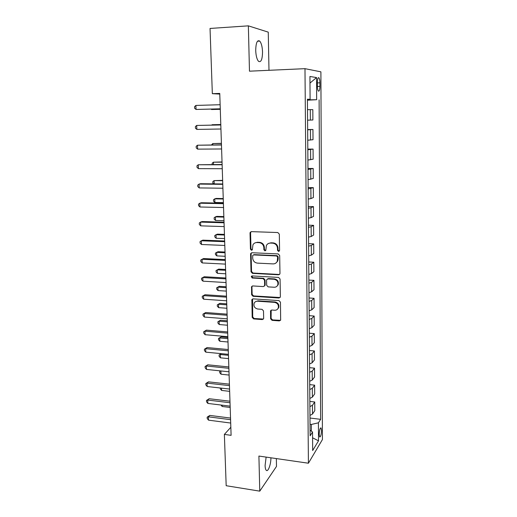 <?xml version="1.0" encoding="UTF-8"?>
<svg xmlns="http://www.w3.org/2000/svg" width="517" height="517" viewBox="0 0 517 517"><rect width="100%" height="100%" fill="white"/><g stroke="black" fill="none" stroke-linecap="round" stroke-linejoin="round"><path stroke-width="0.78" d="M278.573 251.456L279.587 250.435L279.316 234.13L277.803 232.534L251.436 231.635L250.215 232.333L250.034 233.109L250.441 249.181L251.475 250.28L252.341 249.782L252.949 244.832C253.828 243.3 255.152 242.538 256.91 242.544L259.088 242.628C261.912 243.035 263.502 244.715 263.844 247.675L263.89 249.763L264.937 250.861L265.822 250.338L266.384 245.504C267.27 243.888 268.633 243.08 270.475 243.08L272.679 243.164C275.542 243.572 277.144 245.265 277.48 248.244L277.519 250.344L278.573 251.456M268.497 243.455L270.979 242.809L273.176 242.893C276.039 243.3 277.635 244.993 277.972 247.966L278.01 250.06L279.329 251.146M251.126 231.661L250.577 232.863L250.984 248.903L252.193 249.989M255.081 242.867L257.44 242.273L259.612 242.363C262.429 242.764 264.013 244.444 264.361 247.397L264.407 249.478L265.667 250.564M266.126 457.106L265.098 465.429C265.169 467.911 265.557 469.526 266.242 470.276C268.052 472.383 271.005 464.369 270.921 457.797M262.533 52.023C262.319 46.73 261.382 43.085 259.721 41.076C257.24 39.706 255.902 42.833 255.715 50.446C255.947 55.758 256.891 59.384 258.526 61.323C261.02 62.654 262.358 59.552 262.533 52.023M321.503 430.577L321.044 427.979C320.042 427.902 319.422 430.034 319.183 434.37L319.635 436.955C320.65 437.014 321.27 434.887 321.503 430.577M270.585 318.769L272.052 320.34L279.329 320.902L280.653 320.094L280.46 302.18L278.973 300.603L253.123 298.858L251.876 299.582L252.186 317.36L253.627 318.918L262.268 319.584L263.547 318.827L263.657 318.239L263.496 310.891L262.035 309.328L257.731 309.017C254.597 308.197 253.414 306.245 254.183 303.162C254.881 301.818 255.999 301.165 257.544 301.204L274.553 302.367C277.648 303.13 278.876 305.043 278.217 308.1C277.526 309.567 276.349 310.284 274.701 310.239L271.852 310.032L270.553 310.814L270.585 318.769L271.082 318.356L272.543 319.92L280.518 320.34M268.982 70.299L268.258 32.138L248.36 25.85L249.472 71.184L304.978 68.671L308.416 463.219L258.907 456.059L259.767 491.15L226.181 485.715L224.372 434.416L231.105 435.333L219.757 93.422L212.338 93.68L219.783 94.094M248.36 25.85L210.038 28.448L212.338 93.68M278.534 274.792L279.852 273.984L279.975 273.37L279.671 255.501L278.172 253.912L251.966 252.742L250.739 253.453L250.571 254.183L251.023 271.8L252.483 273.364L278.534 274.792L279.607 274.365M280.065 279.006L280.363 296.622L280.253 297.197L278.934 298.005L253.065 296.299L251.605 294.742L251.559 286.664L252.8 285.94L263.243 286.58L264.523 285.817L264.652 285.184L264.549 280.208L263.069 278.637L252.173 278.01L251.256 276.44L252.122 275.936L278.579 277.422L280.065 279.006M317.386 82.468L317.406 86.074C317.457 88.497 317.768 90.145 318.343 91.018C319.273 91.619 319.803 90.074 319.92 86.384L319.907 82.823C319.855 80.387 319.545 78.726 318.963 77.828C318.033 77.214 317.509 78.758 317.386 82.468M304.978 68.671L320.895 71.831L322.434 439.547L308.416 463.219M307.408 99.522L310.103 99.354L307.408 99.206L310.129 435.825L312.533 432.044L310.084 430.157M310.103 99.354L309.935 76.477L316.54 77.569L316.656 99.716L307.415 99.852M307.415 100.201L316.656 99.716M319.118 99.852L320.63 419.332L318.414 422.816L318.511 440.827L312.669 450.533L312.533 432.044M259.767 491.15L276.492 466.431L276.343 458.585M230.834 427.275L224.372 434.416M308.817 99.807L308.817 99.432M311.363 431.146L311.312 424.457L310.038 424.295M307.576 120.183L312.888 119.983L312.817 109.643L307.492 109.662M307.654 129.56L312.947 129.476L307.654 129.838M307.738 140.236L313.018 139.706L312.947 129.476M307.809 149.122L313.076 149.09L307.815 149.781M307.899 160.063L313.147 159.197L313.076 149.09M307.97 168.464L313.205 168.477L307.977 169.492M308.061 179.657L313.27 178.475L313.205 168.477M308.119 187.587L313.328 187.652L308.132 188.983M308.216 199.032L310.943 198.58L313.392 197.533L313.328 187.652M308.274 206.496L313.457 206.606L311.008 207.756L308.287 208.248M308.371 218.18L311.079 217.644L313.522 216.377L313.457 206.606M308.429 225.199L313.58 225.354L311.144 226.724L308.442 227.299M308.52 237.122L311.215 236.502L313.638 235.022L313.58 225.354M308.578 243.694L313.703 243.895L311.279 245.472L308.597 246.137M308.675 255.844L311.35 255.139L313.761 253.453L313.703 243.895M308.727 261.983L313.819 262.229L311.415 264.019L308.746 264.762M308.823 274.365L311.486 273.577L313.884 271.683L313.819 262.229M308.869 280.078L313.942 280.363L311.551 282.36L308.895 283.18M308.972 292.68L311.622 291.814L314 289.72L313.942 280.363M309.017 297.973L314.058 298.303L311.68 300.493L309.043 301.398M309.121 310.788L311.751 309.851L314.116 307.557L314.058 298.303M309.16 315.68L314.174 316.049L311.816 318.433L309.192 319.409M309.263 328.702L311.88 327.688L314.233 325.199L314.174 316.049M309.302 333.194L314.291 333.607L311.945 336.179L309.334 337.233M309.405 346.422L312.01 345.33L314.349 342.661L314.291 333.607M309.437 350.526L314.401 350.972L312.068 353.731L309.476 354.856M309.547 363.949L312.139 362.785L314.459 359.929L314.401 350.972M309.58 367.665L314.517 368.156L312.197 371.096L309.618 372.292M309.689 381.288L312.262 380.053L314.575 377.016L314.517 368.156M309.715 384.629L314.627 385.159L312.32 388.273L309.754 389.54M309.825 398.439L312.384 397.14L314.685 393.928L314.627 385.159M309.851 401.418L314.737 401.98L312.449 405.27L309.896 406.608M309.967 415.409L312.507 414.039L314.795 410.653L314.737 401.98M309.987 418.027L320.63 419.332M311.312 424.457L318.414 422.816M309.98 83.095L316.54 77.569M318.511 440.827L312.578 437.802M251.572 252.787L251.107 253.892L251.553 271.483L253.02 273.041L279.018 274.456M277.635 257.078L276.589 255.967L253.601 254.92L252.735 255.424L252.677 258.099C253.026 261.02 254.597 262.694 257.395 263.121L273.066 263.896C274.986 263.909 276.375 263.063 277.254 261.356L277.635 257.078L278.127 256.781L277.08 255.669L276.589 255.967M253.408 254.933L254.131 254.629L277.08 255.669M275.858 263.075L277.739 261.046L278.165 258.978L277.674 259.282M278.127 256.781L278.165 258.978M252.29 286.011L251.947 286.974L252.134 294.373L253.588 295.931L280.072 297.514M264.316 286.14L265.163 284.835L265.053 279.865L263.586 278.295L252.703 277.681L252.173 278.01M251.882 275.955L252.703 277.681M274.197 287.245C275.826 287.271 276.996 286.56 277.707 285.106C278.43 281.972 277.209 280.02 274.049 279.264L267.987 278.915L266.701 279.684L266.565 280.324L266.675 285.306L268.149 286.877L274.197 287.245M276.782 286.386L278.191 284.757C278.915 281.623 277.694 279.678 274.54 278.922L274.049 279.264M267.431 278.999L268.485 278.573L274.54 278.922M271.192 310.148L271.082 318.356M277.455 309.244L278.695 307.705C279.354 304.649 278.133 302.742 275.038 301.98L274.553 302.367M255.527 301.67L258.061 300.823L275.038 301.98M252.58 298.936L252.71 316.953L254.151 318.504L263.411 319.06M211.55 109.081L211.563 109.52L220.287 109.326M211.039 109.1L211.563 109.52L220.287 109.281M220.268 108.796L196.046 109.455L195.885 105.436L220.132 104.725M220.268 108.848L196.046 109.455L194.631 108.305L194.566 106.702L195.885 105.436M220.791 124.526L212.106 124.733L212.119 125.101M220.791 124.565L212.106 124.733L211.686 125.108M221.412 143.338L212.778 143.564L212.83 144.915M221.418 143.48L212.778 143.564L211.505 144.928M222.032 161.944L213.443 162.189L213.527 164.503M222.039 162.189L213.443 162.189L212.164 163.223L212.209 164.503M220.804 124.933L196.686 125.437L220.804 124.978M196.848 129.412L195.439 128.222L195.374 126.639L196.686 125.437L196.848 129.412L220.94 128.998M221.463 144.838L197.481 145.212L221.47 144.999M197.643 149.135L196.234 147.92L196.176 146.35L197.481 145.212L197.643 149.135L221.599 148.974M222.116 164.509L198.269 164.755L222.129 164.781M198.425 168.639L197.029 167.385L196.964 165.841L198.269 164.755L198.425 168.639L222.258 168.716M222.646 180.349L214.103 180.614L214.219 183.871M222.653 180.692L214.103 180.614L212.823 181.596L212.881 183.057L213.773 183.865M222.762 183.962L200.615 183.722L199.045 184.084L222.775 184.343M199.2 187.923L197.804 186.637L197.746 185.105L199.045 184.084L199.2 187.923L222.905 188.227M223.247 198.56L216.171 198.431L214.755 198.845L214.885 202.47L223.383 202.638M223.26 199L214.755 198.845L213.482 199.775L213.534 201.223L214.885 202.47M223.848 216.578L216.804 216.384L215.395 216.882L215.524 220.462L223.984 220.707M223.861 217.114L215.395 216.882L214.128 217.76L214.18 219.189L215.524 220.462M224.436 234.401L217.431 234.149L216.035 234.724L216.158 238.272L224.578 238.589M224.456 235.028L216.035 234.724L214.775 235.552L214.826 236.967L216.158 238.272M225.024 252.037L218.051 251.727L216.662 252.38L216.791 255.889L225.16 256.283M225.044 252.761L216.662 252.38L215.408 253.156L215.46 254.558L216.791 255.889M225.599 269.493L218.665 269.118L217.289 269.848L217.411 273.325L225.742 273.784M225.625 270.301L217.289 269.848L216.035 270.578L216.087 271.968L217.411 273.325M223.402 203.187L201.372 202.742L199.814 203.194L223.415 203.685M199.963 206.994L198.58 205.676L198.515 204.157L199.814 203.194L199.963 206.994L223.544 207.524M224.029 222.207L202.121 221.547L200.57 222.09L224.048 222.801M200.719 225.845L199.342 224.501L199.284 223.001L200.57 222.09L200.719 225.845L224.178 226.601M224.656 241.006L202.858 240.147L201.32 240.78L224.682 241.704M201.468 244.489L200.098 243.113L200.04 241.633L201.32 240.78L201.468 244.489L224.805 245.459M225.27 259.599L203.588 258.545L202.063 259.263L225.302 260.4M202.212 262.933L200.842 261.524L200.783 260.057L202.063 259.263L202.212 262.933L225.425 264.109M225.884 277.984L204.305 276.737L202.8 277.539L225.91 278.883M202.942 281.17L201.585 279.729L201.527 278.282L202.8 277.539L202.942 281.17L226.032 282.553M226.175 286.761L219.273 286.334L217.903 287.142L218.025 290.573L226.317 291.11M226.2 287.659L217.903 287.142L216.655 287.82L219.273 286.334M218.025 290.573L216.707 289.19L216.655 287.82M226.485 296.17L205.023 294.729L203.524 295.614L226.517 297.165M203.666 299.207L202.315 297.74L202.257 296.306L203.524 295.614L203.666 299.207L226.64 300.797M202.257 296.306L205.023 294.729M226.743 303.854L219.874 303.369L218.517 304.248L218.639 307.647L226.885 308.248M226.776 304.836L218.517 304.248L217.276 304.881L219.874 303.369M218.639 307.647L217.321 306.238L217.276 304.881M227.086 314.155L205.727 312.533L204.241 313.496L227.118 315.247M204.383 317.05L203.032 315.551L202.974 314.136L204.241 313.496L204.383 317.05L227.241 318.834M202.974 314.136L205.727 312.533M227.306 320.773L220.468 320.23L219.118 321.18L219.24 324.547L227.448 325.212M227.338 321.832L219.118 321.18L217.883 321.768L220.468 320.23M219.24 324.547L217.928 323.112L217.883 321.768M227.674 331.94L206.425 330.143L204.952 331.184L227.713 333.129M205.094 334.699L203.75 333.174L203.692 331.772L204.952 331.184L205.094 334.699L227.829 336.677M203.692 331.772L206.425 330.143M227.855 337.511L221.056 336.916L219.719 337.937L219.835 341.272L228.01 342.002M227.894 338.661L219.719 337.937L218.484 338.48L221.056 336.916M219.835 341.272L218.536 339.811L218.484 338.48M228.255 349.537L207.117 347.56L205.656 348.678L228.301 350.817M205.792 352.155L204.454 350.61L204.402 349.221L205.656 348.678L205.792 352.155L228.417 354.326M204.402 349.221L207.117 347.56M228.449 355.308L220.313 354.526L220.429 357.822L228.559 358.624M221.373 353.654L219.085 355.024L221.276 353.641M220.429 357.822L219.13 356.342L219.085 355.024M228.837 366.947L207.802 364.795L206.348 365.991L228.882 368.311M206.49 369.429L205.159 367.858L205.1 366.482L206.348 365.991L206.49 369.429L228.992 371.788L220.895 370.947L221.011 374.211L229.102 375.071M205.1 366.482L207.802 364.795M220.901 370.941L219.673 371.4L220.307 370.876M221.011 374.211L219.719 372.705L219.673 371.4M229.406 384.17L208.48 381.85L207.039 383.116L229.451 385.617M207.175 386.522L205.85 384.919L205.792 383.562L207.039 383.116L207.175 386.522L229.567 389.055M205.792 383.562L208.48 381.85M221.509 388.144L221.593 390.425L229.645 391.35M221.593 390.425L220.307 388.9L220.274 388.002M222.116 405.166L222.161 406.485L230.181 407.467M222.161 406.485L220.959 405.024M229.968 401.205L209.152 398.723L207.718 400.061L230.02 402.737M207.853 403.428L206.535 401.806L206.477 400.462L207.718 400.061L207.853 403.428L230.136 406.142M206.477 400.462L209.152 398.723M230.53 418.066L209.812 415.416L208.39 416.825L230.582 419.681M208.525 420.159L207.207 418.512L207.155 417.18L208.39 416.825L208.525 420.159L230.698 423.048M207.155 417.18L209.812 415.416M310.368 120.099L310.29 109.63M310.517 140.055L310.439 129.709M310.659 159.785L310.581 149.555M310.801 179.296L310.723 169.175M310.943 198.58L310.866 188.576M311.079 217.644L311.008 207.756M311.215 236.502L311.144 226.724M311.35 255.139L311.279 245.472M311.486 273.577L311.415 264.019M311.622 291.814L311.551 282.36M311.751 309.851L311.68 300.493M311.88 327.688L311.816 318.433M312.01 345.33L311.945 336.179M312.139 362.785L312.068 353.731M312.262 380.053L312.197 371.096M312.384 397.14L312.32 388.273M312.507 414.039L312.449 405.27M317.393 82.92L319.907 82.823M317.412 86.475L319.92 86.384M277.972 247.966L277.48 248.244M273.176 242.893L272.679 243.164M270.979 242.809L270.475 243.08M264.407 249.478L263.89 249.763M264.361 247.397L263.844 247.675M259.612 242.363L259.088 242.628M257.44 242.273L256.91 242.544M250.984 248.903L250.441 249.181M250.577 232.863L250.034 233.109M278.01 250.06L277.519 250.344M253.02 273.041L252.483 273.364M251.553 271.483L251.023 271.8M251.107 253.892L250.571 254.183M254.131 254.629L253.601 254.92M279.413 297.63L278.934 298.005M253.588 295.931L253.065 296.299M252.134 294.373L251.605 294.742M251.947 286.974L251.417 287.329M265.163 284.835L264.652 285.184M265.053 279.865L264.549 280.208M263.586 278.295L263.069 278.637M268.485 278.573L267.987 278.915M270.934 310.995L270.443 311.396M258.061 300.823L257.544 301.204M262.772 319.17L262.268 319.584M254.151 318.504L253.627 318.918M252.71 316.953L252.186 317.36M252.277 299.847L251.747 300.222M279.8 320.482L279.329 320.902M272.543 319.92L272.052 320.34M257.498 41.211L259.721 41.076M320.585 427.921L321.044 427.979M318.175 77.86L318.963 77.828M250.758 232.088L250.215 232.333M251.275 253.168L250.739 253.453M277.739 261.046L277.254 261.356M252.089 286.308L251.559 286.664M265.034 285.468L264.523 285.817M251.785 276.11L251.256 276.44M278.191 284.757L277.707 285.106M271.044 310.413L270.553 310.814M278.695 307.705L278.217 308.1M252.406 299.207L251.876 299.582"/></g></svg>
